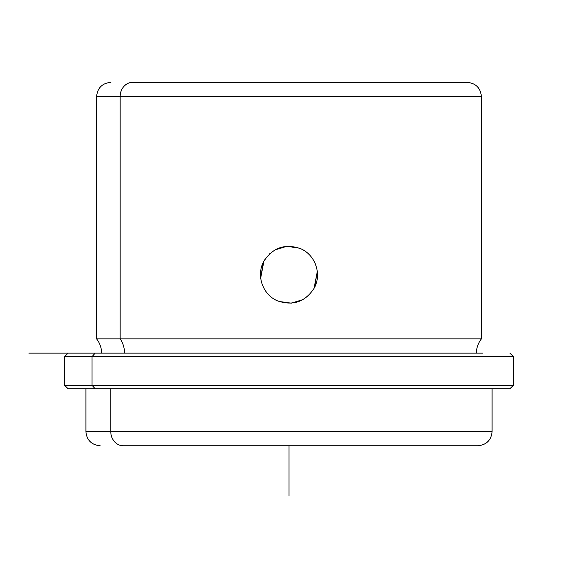 <?xml version="1.0" encoding="UTF-8"?>
<svg xmlns="http://www.w3.org/2000/svg" width="578" height="578" viewBox="0 0 578 578"><rect width="100%" height="100%" fill="white"/><g stroke="black" fill="none" stroke-linecap="round" stroke-linejoin="round"><path stroke-width="0.87" d="M314.504 287.476L317.315 271.458L314.071 288.314M264.941 259.464L264.139 260.808M264.074 260.924L263.987 261.083C272.845 247.63 284.932 243.454 300.242 248.554C315.328 254.493 322.221 274.391 314.013 288.415C305.155 301.868 293.068 306.044 277.758 300.943C262.672 295.004 255.779 275.106 263.987 261.083C255.779 275.106 262.672 295.004 277.758 300.943C293.068 306.044 305.155 301.868 314.013 288.415C322.221 274.391 315.328 254.493 300.242 248.554C284.932 243.454 272.845 247.63 263.987 261.083M263.496 262.022L260.642 277.642M313.059 290.033L313.861 288.682M308.717 295.336L308.349 295.683M302.951 299.606L291.211 303.161L279.044 301.456M260.685 278.04L263.893 261.256M269.283 254.161L269.651 253.814M275.049 249.891L286.789 246.329L298.956 248.041M445.342 82.343L132.658 82.343A14.255 12.506 90 0 0 120.152 96.598L96.598 96.598L120.152 96.598A14.255 12.506 -90 0 1 132.658 82.343L467.154 82.343C475.81 83.189 480.556 87.943 481.402 96.598L120.152 96.598L120.152 338.881L96.598 338.881L120.152 338.881A22.853 20.057 -90 0 1 124.53 353.136A22.853 20.057 90 0 0 120.152 338.881L481.402 338.881L120.152 338.881L120.152 96.598L481.402 96.598L481.402 338.881C478.129 343.072 476.467 347.819 476.416 353.136M482.861 353.136L28.9 353.136L95.139 353.136L92.01 356.698L95.139 353.136M68.096 353.136L64.534 356.698L64.534 385.201L92.01 385.201L64.534 385.201L68.096 388.763L95.139 388.763L92.01 385.201L92.01 356.698L92.01 385.201L95.139 388.763L509.904 388.763L513.466 385.201L92.01 385.201L513.466 385.201L513.466 356.698L64.534 356.698L513.466 356.698L509.904 353.136M95.139 388.763L509.803 388.763L492.095 388.763L492.095 431.52L110.774 431.52L110.774 388.763L110.774 431.52L85.905 431.52L492.095 431.52C491.249 440.176 486.495 444.93 477.84 445.775L123.28 445.775A14.255 12.506 -90 0 1 110.774 431.52A14.255 12.506 90 0 0 123.28 445.775L454.72 445.775M289 445.775L289 495.657M101.584 353.136C101.533 347.819 99.871 343.072 96.598 338.881L96.598 96.598C97.444 87.943 102.19 83.189 110.846 82.343M100.16 445.775C91.505 444.93 86.751 440.176 85.905 431.52L85.905 388.763"/></g></svg>
